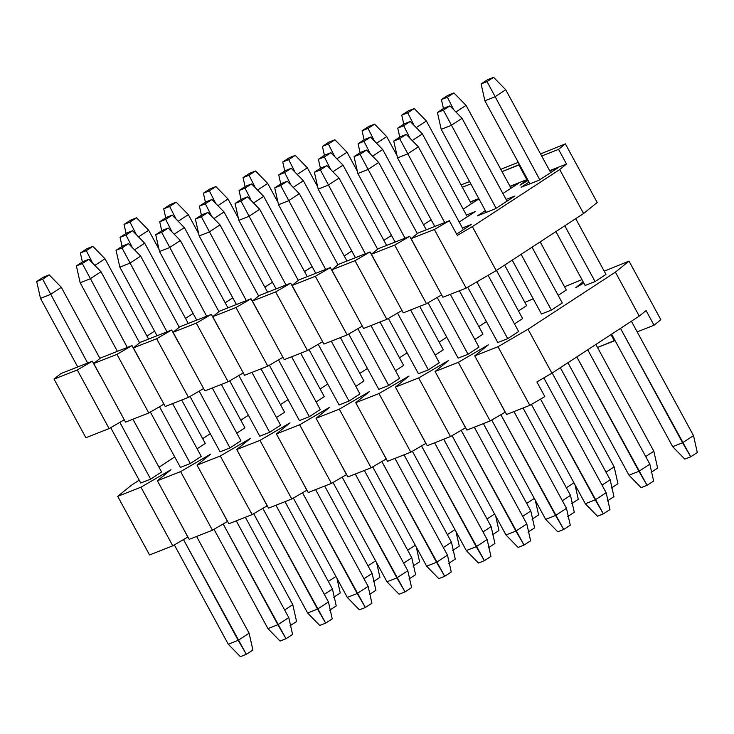 <?xml version="1.0" encoding="UTF-8"?>
<svg xmlns="http://www.w3.org/2000/svg" width="734" height="734" viewBox="0 0 734 734"><rect width="100%" height="100%" fill="white"/><g stroke="black" fill="none" stroke-linecap="round" stroke-linejoin="round"><path stroke-width="1.1" d="M187.803 537.068L172.774 545.821L149.534 554.968L117.706 496.349L131.331 485.312L139.194 480.164L131.331 485.312L117.706 496.349L149.534 554.968L172.774 545.821L187.803 537.068L179.968 522.342L187.803 537.068M240.798 420.224L248.395 415.261L240.798 420.224M140.745 483.027L150.663 479.119L161.581 471.99L150.663 479.119L140.745 483.027L110.696 427.665L140.745 483.027M197.125 448.768L205.263 443.446L197.125 448.768M280.471 404.618L288.067 399.654L280.471 404.618M180.417 467.411L190.335 463.512L201.254 456.374L190.335 463.512L180.417 467.411L150.36 412.058L180.417 467.411M236.798 433.152L244.936 427.839L236.798 433.152M320.143 389.002L327.74 384.038L320.143 389.002M220.09 451.805L230.008 447.905L240.926 440.767L230.008 447.905L220.09 451.805L190.033 396.452L220.09 451.805M276.47 417.545L284.608 412.224L276.47 417.545M359.816 373.395L367.413 368.431L359.816 373.395M259.763 436.198L269.681 432.298L280.599 425.16L269.681 432.298L259.763 436.198L229.705 380.836L259.763 436.198M316.143 401.938L324.272 396.617L316.143 401.938M399.489 357.788L407.086 352.825L399.489 357.788M299.435 420.591L309.353 416.683L320.272 409.554L309.353 416.683L299.435 420.591L269.378 365.229L299.435 420.591M355.807 386.332L363.945 381.01L355.807 386.332M439.161 342.182L446.758 337.218L439.161 342.182M339.108 404.975L349.026 401.076L359.944 393.938L349.026 401.076L339.108 404.975L309.051 349.623L339.108 404.975M395.479 370.716L403.617 365.404L395.479 370.716M478.834 326.566L486.431 321.602L478.834 326.566M378.781 389.369L388.699 385.469L399.617 378.331L388.699 385.469L378.781 389.369L348.723 334.016L378.781 389.369M435.152 355.109L443.29 349.788L435.152 355.109M518.498 310.959L526.636 305.647L518.498 310.959M418.453 373.762L428.372 369.863L439.29 362.724L428.372 369.863L418.453 373.762L388.396 318.4L418.453 373.762M474.825 339.503L482.963 334.181L474.825 339.503M558.17 295.352L566.309 290.031L558.17 295.352M458.126 358.155L468.044 354.247L478.963 347.118L468.044 354.247L458.126 358.155L428.069 302.793L458.126 358.155M514.497 323.896L522.636 318.574L514.497 323.896M595.063 281.562L605.981 274.424L595.063 281.562L585.145 285.462L595.063 281.562L564.785 225.797L595.063 281.562M497.799 342.539L507.708 338.64L518.635 331.502L507.708 338.64L497.799 342.539L467.741 287.187L497.799 342.539M551.39 310.097L562.308 302.968L551.39 310.097L541.472 314.005L551.39 310.097L521.112 254.331L551.39 310.097M528.049 329.217L497.991 346.723L529.82 405.342L544.848 396.589L536.893 381.937L551.922 373.184L528.049 329.217L615.404 272.14L639.268 316.106L646.085 310.583L654.04 325.245L646.085 310.583L639.268 316.106L551.922 373.184L536.893 381.937L544.848 396.589L529.82 405.342L506.579 414.49L474.751 355.862L488.376 344.824L458.319 362.33L490.147 420.949L505.175 412.196L497.349 397.47L505.175 412.196L490.147 420.949L466.916 430.096L435.088 371.477L448.703 360.44L418.655 377.937L450.483 436.556L465.503 427.812L457.677 413.077L465.503 427.812L450.483 436.556L427.243 445.703L395.415 387.084L409.031 376.047L378.983 393.552L410.811 452.172L425.83 443.419L418.004 428.693L425.83 443.419L410.811 452.172L387.57 461.31L355.742 402.691L369.358 391.653L339.31 409.159L371.138 467.778L386.167 459.025L378.331 444.299L386.167 459.025L371.138 467.778L347.898 476.926L316.07 418.297L329.685 407.26L299.637 424.766L331.465 483.385L346.494 474.632L338.658 459.906L346.494 474.632L331.465 483.385L308.225 492.532L276.397 433.913L290.022 422.876L259.964 440.372L291.793 498.992L306.821 490.248L298.986 475.513L306.821 490.248L291.793 498.992L268.552 508.139L236.724 449.52L250.349 438.482L220.292 455.988L252.12 514.607L267.148 505.854L259.313 491.129L267.148 505.854L252.12 514.607L228.88 523.746L197.051 465.127L210.676 454.089L180.619 471.595L212.447 530.214L227.476 521.461L219.64 506.735L227.476 521.461L212.447 530.214L180.619 471.595L157.379 480.733L171.004 469.696L140.946 487.202L172.774 545.821L140.946 487.202L117.706 496.349L140.946 487.202L171.004 469.696L157.379 480.733L189.207 539.362L157.379 480.733L180.619 471.595L210.676 454.089L197.051 465.127L228.88 523.746L252.12 514.607L220.292 455.988L197.051 465.127L220.292 455.988L250.349 438.482L236.724 449.52L268.552 508.139L291.793 498.992L259.964 440.372L236.724 449.52L259.964 440.372L290.022 422.876L276.397 433.913L308.225 492.532L331.465 483.385L299.637 424.766L276.397 433.913L299.637 424.766L329.685 407.26L316.07 418.297L347.898 476.926L371.138 467.778L339.31 409.159L316.07 418.297L339.31 409.159L369.358 391.653L355.742 402.691L387.57 461.31L410.811 452.172L378.983 393.552L355.742 402.691L378.983 393.552L409.031 376.047L395.415 387.084L427.243 445.703L450.483 436.556L418.655 377.937L395.415 387.084L418.655 377.937L448.703 360.44L435.088 371.477L466.916 430.096L490.147 420.949L458.319 362.33L435.088 371.477L458.319 362.33L488.376 344.824L474.751 355.862L506.579 414.49L529.82 405.342L497.991 346.723L474.751 355.862L497.991 346.723L528.049 329.217L551.922 373.184L639.268 316.106L615.404 272.14L629.02 261.102L615.404 272.14L528.049 329.217M159.003 467.228L174.738 456.943L159.003 467.228M202.676 438.684L210.273 433.721L202.676 438.684M189.207 539.362L212.447 530.214L189.207 539.362M524.865 302.38L533.214 298.793L524.865 302.38M564.538 286.774L581.97 279.617L564.538 286.774M597.504 347.485L614.367 340.851L610.972 334.594L614.367 340.851L614.964 340.374L597.504 347.485M583.135 281.746L575.731 287.746L583.824 283.03L575.731 287.746L583.135 281.746M604.21 271.158L629.02 261.102L660.848 319.721L629.02 261.102L604.21 271.158M637.176 331.878L654.04 325.245L660.848 319.721L654.04 325.245L637.176 331.878M697.3 452.493L690.749 456.777L684.794 459.117L690.749 456.777L682.592 442.767L672.674 446.667L684.794 459.117L672.674 446.667L682.592 442.767L620.487 328.382L690.749 456.777L697.3 452.493L693.511 435.629L697.3 452.493M484.89 100.806L529.957 183.812L484.89 100.806L494.808 96.906L484.89 100.806L481.1 83.951L484.89 100.806M555.904 231.605L585.145 285.462L555.904 231.605M611.606 334.181L672.674 446.667L611.606 334.181M539.774 179.738L487.046 81.602L481.1 83.951L487.046 81.602L493.597 77.327L487.651 79.667L481.1 83.951L487.651 79.667L493.597 77.327L487.046 81.602L539.774 179.738M693.511 435.629L682.592 442.767L693.511 435.629L631.405 321.244L693.511 435.629M605.981 274.424L575.704 218.659L605.981 274.424M550.702 172.6L505.726 89.768L494.808 96.906L505.726 89.768L493.597 77.327L505.726 89.768L550.702 172.6M657.627 468.099L651.076 472.384L657.627 468.099L653.838 451.236L657.627 468.099M441.428 99.558L443.446 108.549L441.428 99.558L447.373 97.218L441.428 99.558L447.979 95.273L441.428 99.558M453.759 109.797L447.373 97.218L453.933 92.934L447.979 95.273L453.933 92.934L447.373 97.218L453.759 109.797M653.838 451.236L645.7 456.557L653.838 451.236L595.87 344.466L653.838 451.236M566.309 290.031L540.169 241.881L566.309 290.031M511.029 188.207L466.053 105.384L455.906 112.008L466.053 105.384L453.933 92.934L466.053 105.384L511.029 188.207M617.955 483.706L611.404 487.991L617.955 483.706L614.165 466.852L617.955 483.706M401.755 115.165L403.773 124.156L401.755 115.165L407.709 112.825L401.755 115.165L408.306 110.88L401.755 115.165M414.086 125.404L407.709 112.825L414.26 108.54L408.306 110.88L414.26 108.54L407.709 112.825L414.086 125.404M614.165 466.852L606.027 472.164L614.165 466.852L560.326 367.688L614.165 466.852M526.636 305.647L504.625 265.102L526.636 305.647M471.356 203.823L426.381 120.991L416.242 127.615L426.381 120.991L414.26 108.54L426.381 120.991L471.356 203.823M578.282 499.322L571.731 503.597L578.282 499.322L575.016 484.761L578.282 499.322M362.082 130.771L364.101 139.772L362.082 130.771L368.037 128.432L362.082 130.771L368.633 126.496L362.082 130.771M374.413 141.02L368.037 128.432L374.588 124.156L368.633 126.496L374.588 124.156L368.037 128.432L374.413 141.02M573.951 482.807L566.354 487.771L573.951 482.807M397.021 155.59L386.708 136.597L376.57 143.231L386.708 136.597L374.588 124.156L386.708 136.597L397.021 155.59M538.609 514.929L532.058 519.213L538.609 514.929L535.343 500.368L538.609 514.929M322.409 146.387L324.428 155.379L322.409 146.387L328.364 144.038L322.409 146.387L328.96 142.102L322.409 146.387M334.741 156.626L328.364 144.038L334.915 139.763L328.96 142.102L334.915 139.763L328.364 144.038L334.741 156.626M534.279 498.423L526.682 503.386L534.279 498.423M357.348 171.196L347.035 152.204L336.897 158.838L347.035 152.204L334.915 139.763L347.035 152.204L357.348 171.196M498.936 530.535L492.386 534.82L498.936 530.535L495.67 515.974L498.936 530.535M282.737 161.994L284.764 170.985L282.737 161.994L288.691 159.654L282.737 161.994L289.288 157.709L282.737 161.994M295.068 172.233L288.691 159.654L295.242 155.369L289.288 157.709L295.242 155.369L288.691 159.654L295.068 172.233M494.606 514.029L487.009 518.993L494.606 514.029M317.675 186.803L307.363 167.82L297.224 174.444L307.363 167.82L295.242 155.369L307.363 167.82L317.675 186.803M459.273 546.142L452.722 550.427L459.273 546.142L455.998 531.59L459.273 546.142M243.064 177.6L245.092 186.592L243.064 177.6L249.019 175.261L243.064 177.6L249.615 173.316L243.064 177.6M255.395 187.84L249.019 175.261L255.57 170.976L249.615 173.316L255.57 170.976L249.019 175.261L255.395 187.84M454.942 529.636L447.345 534.6L454.942 529.636M278.002 202.41L267.69 183.427L257.551 190.051L267.69 183.427L255.57 170.976L267.69 183.427L278.002 202.41M419.6 561.758L413.049 566.033L419.6 561.758L416.325 547.197L419.6 561.758M203.391 193.207L205.419 202.208L203.391 193.207L209.346 190.868L203.391 193.207L209.952 188.932L203.391 193.207M215.723 203.456L209.346 190.868L215.897 186.592L209.952 188.932L215.897 186.592L209.346 190.868L215.723 203.456M415.27 545.243L407.673 550.206L415.27 545.243M238.33 218.026L228.026 199.033L217.879 205.667L228.026 199.033L215.897 186.592L228.026 199.033L238.33 218.026M379.928 577.364L373.377 581.649L379.928 577.364L376.652 562.804L379.928 577.364M163.728 208.823L165.746 217.815L163.728 208.823L169.673 206.474L163.728 208.823L170.279 204.538L163.728 208.823M176.05 219.062L169.673 206.474L176.224 202.199L170.279 204.538L176.224 202.199L169.673 206.474L176.05 219.062M375.597 560.859L368 565.822L375.597 560.859M198.657 233.632L188.354 214.64L178.206 221.273L188.354 214.64L176.224 202.199L188.354 214.64L198.657 233.632M340.255 592.971L333.704 597.256L340.255 592.971L336.979 578.41L340.255 592.971M124.055 224.43L126.074 233.421L124.055 224.43L130.001 222.09L124.055 224.43L130.606 220.145L124.055 224.43M136.386 234.669L130.001 222.09L136.552 217.805L130.606 220.145L136.552 217.805L130.001 222.09L136.386 234.669M335.924 576.465L328.327 581.429L335.924 576.465M158.984 249.239L148.681 230.256L138.533 236.88L148.681 230.256L136.552 217.805L148.681 230.256L158.984 249.239M653.627 481.036L647.076 485.312L641.121 487.651L647.076 485.312L638.919 471.301L629.001 475.21L641.121 487.651L629.001 475.21L638.919 471.301L576.814 356.917L647.076 485.312L653.627 481.036L649.838 464.172L653.627 481.036M441.217 129.349L486.275 212.355L441.217 129.349L451.126 125.45L441.217 129.349L437.418 112.485L441.217 129.349M512.222 260.139L541.472 314.005L512.222 260.139M567.923 362.724L629.001 475.21L567.923 362.724M496.101 208.273L443.373 110.146L437.418 112.485L443.373 110.146L449.924 105.861L443.978 108.21L437.418 112.485L443.978 108.21L449.924 105.861L443.373 110.146L496.101 208.273M649.838 464.172L638.919 471.301L649.838 464.172L587.732 349.788L649.838 464.172M562.308 302.968L532.031 247.202L562.308 302.968M507.02 201.144L462.053 118.312L451.126 125.45L462.053 118.312L449.924 105.861L462.053 118.312L507.02 201.144M613.954 496.643L607.403 500.918L613.954 496.643L610.165 479.779L613.954 496.643M397.755 128.092L399.773 137.093L397.755 128.092L403.7 125.753L397.755 128.092L404.306 123.817L397.755 128.092M410.077 138.341L403.7 125.753L410.251 121.477L404.306 123.817L410.251 121.477L403.7 125.753L410.077 138.341M610.165 479.779L602.027 485.101L610.165 479.779L552.188 373.01L610.165 479.779M522.636 318.574L496.496 270.424L522.636 318.574M467.347 216.75L422.38 133.918L412.233 140.552L422.38 133.918L410.251 121.477L422.38 133.918L467.347 216.75M574.282 512.249L567.731 516.534L574.282 512.249L570.492 495.386L574.282 512.249M358.082 143.708L360.1 152.7L358.082 143.708L364.027 141.359L358.082 143.708L364.633 139.423L358.082 143.708M370.413 153.947L364.027 141.359L370.578 137.084L364.633 139.423L370.578 137.084L364.027 141.359L370.413 153.947M570.492 495.386L562.354 500.707L570.492 495.386L523.048 408.003L570.492 495.386M482.963 334.181L459.392 290.765L482.963 334.181M426.289 229.806L382.708 149.534L372.56 156.158L382.708 149.534L370.578 137.084L382.708 149.534L426.289 229.806M534.609 527.856L528.058 532.141L534.609 527.856L530.82 510.992L534.609 527.856M318.409 159.315L320.428 168.306L318.409 159.315L324.355 156.975L318.409 159.315L324.96 155.03L318.409 159.315M330.74 169.554L324.355 156.975L330.906 152.69L324.96 155.03L330.906 152.69L324.355 156.975L330.74 169.554M530.82 510.992L522.681 516.314L530.82 510.992L483.376 423.619L530.82 510.992M443.29 349.788L419.72 306.381L443.29 349.788M386.625 245.422L343.035 165.141L332.887 171.765L343.035 165.141L330.906 152.69L343.035 165.141L386.625 245.422M494.936 543.472L488.385 547.747L494.936 543.472L491.147 526.608L494.936 543.472M278.736 174.921L280.755 183.913L278.736 174.921L284.682 172.582L278.736 174.921L285.287 170.646L278.736 174.921M291.068 185.17L284.682 172.582L291.233 168.297L285.287 170.646L291.233 168.297L284.682 172.582L291.068 185.17M491.147 526.608L483.009 531.921L491.147 526.608L443.703 439.226L491.147 526.608M403.617 365.404L380.047 321.987L403.617 365.404M346.953 261.029L303.362 180.748L293.215 187.372L303.362 180.748L291.233 168.297L303.362 180.748L346.953 261.029M455.263 559.079L448.713 563.354L455.263 559.079L451.474 542.215L455.263 559.079M239.064 190.528L241.082 199.529L239.064 190.528L245.018 188.188L239.064 190.528L245.615 186.252L239.064 190.528M251.395 200.777L245.018 188.188L251.569 183.913L245.615 186.252L251.569 183.913L245.018 188.188L251.395 200.777M451.474 542.215L443.336 547.536L451.474 542.215L404.03 454.832L451.474 542.215M363.945 381.01L340.374 337.594L363.945 381.01M307.28 276.635L263.689 196.354L253.542 202.988L263.689 196.354L251.569 183.913L263.689 196.354L307.28 276.635M415.591 574.685L409.04 578.97L415.591 574.685L411.802 557.822L415.591 574.685M199.391 206.144L201.41 215.135L199.391 206.144L205.346 203.795L199.391 206.144L205.942 201.859L199.391 206.144M211.722 216.383L205.346 203.795L211.897 199.52L205.942 201.859L211.897 199.52L205.346 203.795L211.722 216.383M411.802 557.822L403.663 563.143L411.802 557.822L364.358 470.439L411.802 557.822M324.272 396.617L300.701 353.201L324.272 396.617M267.607 292.242L224.017 211.97L213.878 218.594L224.017 211.97L211.897 199.52L224.017 211.97L267.607 292.242M375.918 590.292L369.367 594.577L375.918 590.292L372.129 573.428L375.918 590.292M159.718 221.751L161.737 230.742L159.718 221.751L165.673 219.411L159.718 221.751L166.269 217.466L159.718 221.751M172.05 231.99L165.673 219.411L172.224 215.126L166.269 217.466L172.224 215.126L165.673 219.411L172.05 231.99M372.129 573.428L363.991 578.75L372.129 573.428L324.685 486.055L372.129 573.428M284.608 412.224L261.029 368.817L284.608 412.224M227.935 307.858L184.344 227.577L174.206 234.201L184.344 227.577L172.224 215.126L184.344 227.577L227.935 307.858M336.245 605.908L329.694 610.183L336.245 605.908L332.456 589.044L336.245 605.908M120.046 237.357L122.073 246.349L120.046 237.357L126 235.018L120.046 237.357L126.597 233.082L120.046 237.357M132.377 247.606L126 235.018L132.551 230.733L126.597 233.082L132.551 230.733L126 235.018L132.377 247.606M332.456 589.044L324.318 594.356L332.456 589.044L285.012 501.661L332.456 589.044M244.936 427.839L221.356 384.423L244.936 427.839M188.262 323.465L144.671 243.183L134.533 249.817L144.671 243.183L132.551 230.733L144.671 243.183L188.262 323.465M296.582 621.514L290.022 625.79L296.582 621.514L292.783 604.651L296.582 621.514M80.373 252.964L82.401 261.965L80.373 252.964L86.328 250.624L80.373 252.964L86.924 248.688L80.373 252.964M92.704 263.212L86.328 250.624L92.879 246.349L86.924 248.688L92.879 246.349L86.328 250.624L92.704 263.212M292.783 604.651L284.654 609.972L292.783 604.651L245.349 517.268L292.783 604.651M205.263 443.446L181.693 400.03L205.263 443.446M148.589 339.071L104.999 258.79L94.86 265.424L104.999 258.79L92.879 246.349L104.999 258.79L148.589 339.071M609.945 509.57L603.394 513.855L597.448 516.195L603.394 513.855L595.237 499.845L585.319 503.744L597.448 516.195L585.319 503.744L595.237 499.845L540.536 399.103L603.394 513.855L609.945 509.57L606.156 492.707L609.945 509.57M397.534 157.893L434.776 226.476L397.534 157.893L407.453 153.984L397.534 157.893L393.745 141.029L397.534 157.893M531.398 404.425L585.319 503.744L531.398 404.425M507.708 338.64L476.88 281.865L507.708 338.64M444.694 222.567L399.7 138.689L393.745 141.029L399.7 138.689L406.251 134.405L400.296 136.744L393.745 141.029L400.296 136.744L406.251 134.405L399.7 138.689L444.694 222.567M606.156 492.707L595.237 499.845L606.156 492.707L543.821 377.9L606.156 492.707M518.635 331.502L488.119 275.314L518.635 331.502M463.347 229.678L418.371 146.855L407.453 153.984L418.371 146.855L406.251 134.405L418.371 146.855L463.347 229.678M570.272 525.177L563.721 529.462L557.776 531.801L563.721 529.462L555.565 515.451L545.646 519.36L557.776 531.801L545.646 519.36L555.565 515.451L500.863 414.71L563.721 529.462L570.272 525.177L566.483 508.323L570.272 525.177M357.862 173.499L395.103 242.082L357.862 173.499L367.78 169.6L357.862 173.499L354.072 156.636L357.862 173.499M491.725 420.031L545.646 519.36L491.725 420.031M468.044 354.247L437.216 297.472L468.044 354.247M405.021 238.183L360.027 154.296L354.072 156.636L360.027 154.296L366.578 150.011L360.623 152.351L354.072 156.636L360.623 152.351L366.578 150.011L360.027 154.296L405.021 238.183M566.483 508.323L555.565 515.451L566.483 508.323L513.965 411.581L566.483 508.323M478.963 347.118L450.309 294.343L478.963 347.118M417.316 233.586L378.698 162.462L367.78 169.6L378.698 162.462L366.578 150.011L378.698 162.462L417.316 233.586M530.609 540.793L524.048 545.068L518.103 547.408L524.048 545.068L515.892 531.067L505.974 534.967L518.103 547.408L505.974 534.967L515.892 531.067L461.2 430.317L524.048 545.068L530.609 540.793L526.81 523.929L530.609 540.793M318.189 189.106L355.43 257.689L318.189 189.106L328.107 185.207L318.189 189.106L314.4 172.242L318.189 189.106M452.052 435.647L505.974 534.967L452.052 435.647M428.372 369.863L397.544 313.079L428.372 369.863M365.349 253.79L320.354 169.903L314.4 172.242L320.354 169.903L326.905 165.627L320.951 167.967L314.4 172.242L320.951 167.967L326.905 165.627L320.354 169.903L365.349 253.79M526.81 523.929L515.892 531.067L526.81 523.929L474.292 427.188L526.81 523.929M439.29 362.724L410.636 309.95L439.29 362.724M377.643 249.193L339.025 178.068L328.107 185.207L339.025 178.068L326.905 165.627L339.025 178.068L377.643 249.193M490.936 556.4L484.385 560.684L478.43 563.024L484.385 560.684L476.228 546.674L466.31 550.573L478.43 563.024L466.31 550.573L476.228 546.674L421.527 445.923L484.385 560.684L490.936 556.4L487.147 539.536L490.936 556.4M278.516 204.713L315.758 273.296L278.516 204.713L288.434 200.813L278.516 204.713L274.727 187.858L278.516 204.713M412.38 451.254L466.31 550.573L412.38 451.254M388.699 385.469L357.871 328.685L388.699 385.469M325.676 269.396L280.682 185.509L274.727 187.858L280.682 185.509L287.233 181.234L281.278 183.573L274.727 187.858L281.278 183.573L287.233 181.234L280.682 185.509L325.676 269.396M487.147 539.536L476.228 546.674L487.147 539.536L434.62 442.804L487.147 539.536M399.617 378.331L370.964 325.557L399.617 378.331M337.979 264.8L299.362 193.675L288.434 200.813L299.362 193.675L287.233 181.234L299.362 193.675L337.979 264.8M451.263 572.006L444.712 576.291L438.758 578.631L444.712 576.291L436.556 562.281L426.637 566.18L438.758 578.631L426.637 566.18L436.556 562.281L381.854 461.539L444.712 576.291L451.263 572.006L447.474 555.143L451.263 572.006M238.853 220.328L276.085 288.912L238.853 220.328L248.771 216.42L238.853 220.328L235.063 203.465L238.853 220.328M372.707 466.861L426.637 566.18L372.707 466.861M349.026 401.076L318.198 344.301L349.026 401.076M286.003 285.003L241.009 201.125L235.063 203.465L241.009 201.125L247.56 196.84L241.614 199.18L235.063 203.465L241.614 199.18L247.56 196.84L241.009 201.125L286.003 285.003M447.474 555.143L436.556 562.281L447.474 555.143L394.947 458.411L447.474 555.143M359.944 393.938L331.291 341.172L359.944 393.938M298.307 280.416L259.689 209.291L248.771 216.42L259.689 209.291L247.56 196.84L259.689 209.291L298.307 280.416M411.591 587.613L405.04 591.898L399.085 594.237L405.04 591.898L396.883 577.887L386.965 581.796L399.085 594.237L386.965 581.796L396.883 577.887L342.182 477.146L405.04 591.898L411.591 587.613L407.801 570.758L411.591 587.613M199.18 235.935L236.412 304.518L199.18 235.935L209.098 232.036L199.18 235.935L195.391 219.071L199.18 235.935M333.034 482.467L386.965 581.796L333.034 482.467M309.353 416.683L278.525 359.908L309.353 416.683M246.33 300.619L201.336 216.732L195.391 219.071L201.336 216.732L207.887 212.447L201.942 214.787L195.391 219.071L201.942 214.787L207.887 212.447L201.336 216.732L246.33 300.619M407.801 570.758L396.883 577.887L407.801 570.758L355.274 474.017L407.801 570.758M320.272 409.554L291.618 356.779L320.272 409.554M258.634 296.022L220.017 224.898L209.098 232.036L220.017 224.898L207.887 212.447L220.017 224.898L258.634 296.022M371.918 603.229L365.367 607.504L359.412 609.844L365.367 607.504L357.21 593.503L347.292 597.403L359.412 609.844L347.292 597.403L357.21 593.503L302.509 492.753L365.367 607.504L371.918 603.229L368.129 586.365L371.918 603.229M159.507 251.542L196.74 320.125L159.507 251.542L169.426 247.642L159.507 251.542L155.718 234.678L159.507 251.542M293.361 498.083L347.292 597.403L293.361 498.083M269.681 432.298L238.853 375.514L269.681 432.298M206.658 316.226L161.663 232.339L155.718 234.678L161.663 232.339L168.214 228.063L162.269 230.403L155.718 234.678L162.269 230.403L168.214 228.063L161.663 232.339L206.658 316.226M368.129 586.365L357.21 593.503L368.129 586.365L315.602 489.624L368.129 586.365M280.599 425.16L251.946 372.386L280.599 425.16M218.961 311.629L180.344 240.504L169.426 247.642L180.344 240.504L168.214 228.063L180.344 240.504L218.961 311.629M332.245 618.835L325.694 623.12L319.74 625.46L325.694 623.12L317.538 609.11L307.619 613.009L319.74 625.46L307.619 613.009L317.538 609.11L262.836 508.359L325.694 623.12L332.245 618.835L328.456 601.972L332.245 618.835M119.835 267.148L157.067 335.732L119.835 267.148L129.753 263.249L119.835 267.148L116.045 250.294L119.835 267.148M253.689 513.69L307.619 613.009L253.689 513.69M230.008 447.905L199.18 391.121L230.008 447.905M166.985 331.832L121.991 247.945L116.045 250.294L121.991 247.945L128.542 243.67L122.596 246.009L116.045 250.294L122.596 246.009L128.542 243.67L121.991 247.945L166.985 331.832M328.456 601.972L317.538 609.11L328.456 601.972L275.929 505.24L328.456 601.972M240.926 440.767L212.273 387.992L240.926 440.767M179.289 327.236L140.671 256.111L129.753 263.249L140.671 256.111L128.542 243.67L140.671 256.111L179.289 327.236M292.572 634.442L286.021 638.727L280.067 641.066L286.021 638.727L277.865 624.717L267.947 628.616L280.067 641.066L267.947 628.616L277.865 624.717L223.164 523.975L286.021 638.727L292.572 634.442L288.783 617.578L292.572 634.442M80.162 282.764L117.394 351.347L80.162 282.764L90.08 278.856L80.162 282.764L76.373 265.901L80.162 282.764M214.016 529.297L267.947 628.616L214.016 529.297M190.335 463.512L159.507 406.737L190.335 463.512M127.312 347.439L82.318 263.561L76.373 265.901L82.318 263.561L88.878 259.276L82.924 261.616L76.373 265.901L82.924 261.616L88.878 259.276L82.318 263.561L127.312 347.439M288.783 617.578L277.865 624.717L288.783 617.578L236.256 520.846L288.783 617.578M201.254 456.374L172.6 403.608L201.254 456.374M139.616 342.851L100.998 271.727L90.08 278.856L100.998 271.727L88.878 259.276L100.998 271.727L139.616 342.851M252.9 650.049L246.349 654.333L240.403 656.673L246.349 654.333L238.192 640.323L228.274 644.232L240.403 656.673L228.274 644.232L238.192 640.323L183.491 539.582L246.349 654.333L252.9 650.049L249.11 633.194L252.9 650.049M40.489 298.371L77.731 366.954L40.489 298.371L50.407 294.472L40.489 298.371L36.7 281.507L40.489 298.371M174.353 544.903L228.274 644.232L174.353 544.903M150.663 479.119L119.835 422.344L150.663 479.119M87.649 363.055L42.655 279.168L36.7 281.507L42.655 279.168L49.206 274.883L43.251 277.223L36.7 281.507L43.251 277.223L49.206 274.883L42.655 279.168L87.649 363.055M249.11 633.194L238.192 640.323L249.11 633.194L196.584 536.453L249.11 633.194M161.581 471.99L132.937 419.215L161.581 471.99M99.943 358.458L61.326 287.333L50.407 294.472L61.326 287.333L49.206 274.883L61.326 287.333L99.943 358.458M60.867 373.588L54.05 379.111L77.29 369.964L92.319 361.211L60.867 373.588L92.319 361.211L100.274 375.863L92.319 361.211L77.29 369.964L54.05 379.111L60.867 373.588M85.878 437.73L54.05 379.111L85.878 437.73L109.118 428.583L77.29 369.964L109.118 428.583L124.275 419.756L109.118 428.583L85.878 437.73M125.551 422.114L93.723 363.495L100.54 357.981L131.992 345.604L139.946 360.256L131.992 345.604L100.54 357.981L93.723 363.495L116.963 354.357L131.992 345.604L116.963 354.357L148.791 412.976L163.948 404.15L148.791 412.976L116.963 354.357L93.723 363.495L125.551 422.114L148.791 412.976L125.551 422.114M185.509 318.4L193.106 313.436L185.509 318.4M225.182 302.793L232.779 297.83L225.182 302.793M264.855 287.178L272.452 282.214L264.855 287.178M304.527 271.571L312.124 266.607L304.527 271.571M344.2 255.964L351.797 251L344.2 255.964M383.873 240.357L391.47 235.394L383.873 240.357M423.546 224.742L431.142 219.778L423.546 224.742M478.917 198.786L470.43 202.125L478.917 198.786M463.218 209.135L478.953 198.859L463.218 209.135M518.947 183.032L510.102 186.509L518.947 183.032L502.891 193.528L518.947 183.032M459.209 222.072L475.274 211.575L466.429 215.053L475.274 211.575L459.209 222.072M456.612 234.082L471.265 224.503L462.42 227.98L471.265 224.503L456.612 234.082M558.62 167.425L549.775 170.903L558.62 167.425L538.967 180.27L558.62 167.425M529.03 182.115L521.112 187.289L538.967 180.27L521.112 187.289L529.03 182.115M485.358 210.658L477.439 215.833L495.285 208.805L514.947 195.969L506.102 199.446L514.947 195.969L495.285 208.805L477.439 215.833L485.358 210.658M583.576 213.521L597.192 202.483L565.364 143.864L558.556 149.378L566.51 164.04L559.703 169.554L583.576 213.521L496.221 270.598L472.347 226.632L457.319 235.385L449.364 220.732L457.319 235.385L472.347 226.632L559.703 169.554L566.51 164.04L558.556 149.378L541.692 156.012L558.556 149.378L565.364 143.864L540.554 153.92L565.364 143.864L597.192 202.483L583.576 213.521L559.703 169.554L472.347 226.632L496.221 270.598L466.163 288.104L496.221 270.598L583.576 213.521M549.647 170.673L566.51 164.04L549.647 170.673M520.03 185.161L528.131 180.445L520.03 185.161L526.838 179.647L520.03 185.161M519.479 164.508L518.883 164.994L526.838 179.647L518.883 164.994L502.019 171.628L519.479 164.508M509.974 186.28L526.838 179.647L509.974 186.28M500.882 169.526L502.46 168.618L500.882 169.526M470.833 183.895L462.347 187.234L470.833 183.895M470.301 201.887L478.788 198.556L470.301 201.887M461.209 185.142L462.787 184.225L461.209 185.142M146.974 336.099L154.571 331.135L146.974 336.099M165.223 406.508L133.395 347.888L140.203 342.374L171.664 329.997L179.619 344.65L171.664 329.997L156.636 338.741L188.464 397.369L203.612 388.543L188.464 397.369L156.636 338.741L133.395 347.888L165.223 406.508L188.464 397.369L165.223 406.508M204.896 390.901L173.068 332.282L179.876 326.758L211.337 314.381L219.292 329.043L211.337 314.381L196.308 323.134L228.136 381.753L243.284 372.936L228.136 381.753L196.308 323.134L173.068 332.282L204.896 390.901L228.136 381.753L204.896 390.901M244.569 375.294L212.741 316.675L219.549 311.152L251.01 298.775L258.964 313.427L251.01 298.775L235.981 307.528L267.809 366.147L282.957 357.32L267.809 366.147L235.981 307.528L212.741 316.675L244.569 375.294L267.809 366.147L244.569 375.294M284.242 359.678L252.413 301.059L259.221 295.545L290.682 283.168L298.637 297.821L290.682 283.168L275.654 291.921L307.482 350.54L322.63 341.714L307.482 350.54L275.654 291.921L252.413 301.059L284.242 359.678L307.482 350.54L284.242 359.678M323.914 344.072L292.086 285.453L298.894 279.938L330.346 267.561L338.31 282.214L330.346 267.561L315.326 276.305L347.154 334.933L362.302 326.107L347.154 334.933L315.326 276.305L292.086 285.453L323.914 344.072L347.154 334.933L323.914 344.072M363.587 328.465L331.759 269.846L338.567 264.323L370.019 251.946L377.982 266.607L370.019 251.946L354.999 260.698L386.827 319.318L401.975 310.5L386.827 319.318L354.999 260.698L331.759 269.846L363.587 328.465L386.827 319.318L363.587 328.465M403.26 312.858L371.432 254.23L378.239 248.716L409.691 236.339L417.655 250.991L409.691 236.339L394.663 245.092L426.491 303.711L441.648 294.884L426.491 303.711L394.663 245.092L371.432 254.23L403.26 312.858L426.491 303.711L403.26 312.858M442.923 297.242L411.095 238.623L417.912 233.109L449.364 220.732L434.335 229.485L466.163 288.104L434.335 229.485L411.095 238.623L442.923 297.242L466.163 288.104L442.923 297.242M417.912 233.109L411.095 238.623L434.335 229.485L449.364 220.732L417.912 233.109M378.239 248.716L371.432 254.23L394.663 245.092L409.691 236.339L378.239 248.716M518.314 162.37L502.46 168.618L518.314 162.37M338.567 264.323L331.759 269.846L354.999 260.698L370.019 251.946L338.567 264.323M469.558 181.555L462.787 184.225L469.558 181.555M298.894 279.938L292.086 285.453L315.326 276.305L330.346 267.561L298.894 279.938M259.221 295.545L252.413 301.059L275.654 291.921L290.682 283.168L259.221 295.545M219.549 311.152L212.741 316.675L235.981 307.528L251.01 298.775L219.549 311.152M179.876 326.758L173.068 332.282L196.308 323.134L211.337 314.381L179.876 326.758M140.203 342.374L133.395 347.888L156.636 338.741L171.664 329.997L140.203 342.374"/></g></svg>
